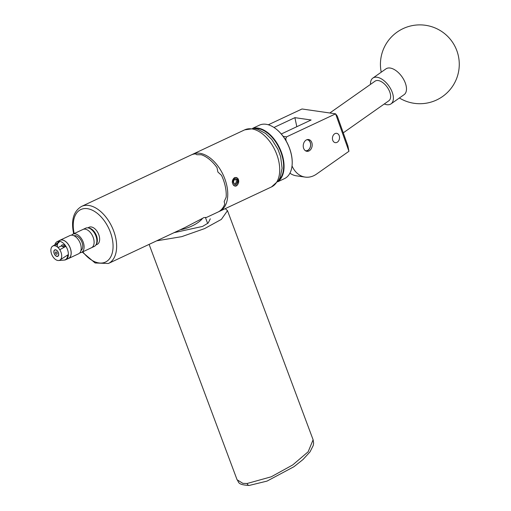 <?xml version="1.0" encoding="UTF-8"?>
<svg xmlns="http://www.w3.org/2000/svg" width="511" height="511" viewBox="0 0 511 511"><rect width="100%" height="100%" fill="white"/><g stroke="black" fill="none" stroke-linecap="round" stroke-linejoin="round"><path stroke-width="0.77" d="M336.928 142.397A4.714 3.526 98.2 0 0 339.54 137.421A4.714 3.526 98.2 0 0 336.666 133.326A4.714 3.526 98.2 0 0 335.056 133.582A4.714 3.526 98.2 0 0 332.437 138.558A4.714 3.526 98.2 0 0 335.318 142.658A4.714 3.526 98.2 0 0 336.928 142.397M308.9 150.988A5.953 4.452 98.2 0 0 312.195 144.709A5.953 4.452 98.2 0 0 308.561 139.535A5.953 4.452 98.2 0 0 306.53 139.861A5.953 4.452 98.2 0 0 303.234 146.14A5.953 4.452 98.2 0 0 306.868 151.313A5.953 4.452 98.2 0 0 308.9 150.988M286.217 141.081L285.745 138.871L284.799 138.737M268.32 124.78L302.014 108.984L335.606 113.825L337.311 116.144L347.882 145.807L348.943 151.288L335.599 113.851L286.582 136.859L285.745 138.871M292.03 165.909A25.224 18.862 98.2 0 0 305.137 177.087A25.224 18.862 98.2 0 0 316.558 174.072L348.943 151.288M281.28 133.991L311.103 119.996L294.898 117.658L273.985 127.475M305.137 177.087L296.412 175.829A25.224 18.862 -81.8 0 1 289.922 173.184M296.821 126.702L294.898 117.658M283.164 136.367L286.582 136.859M174.072 232.665L202.592 226.411L208.194 223.013L210.296 218.81M225.262 208.635L227.497 210.666L221.346 219.404L204.56 228.615L181.737 236.65L156.673 240.828M370.494 84.372A15.764 8.553 54.9 0 1 371.912 78.975A15.764 8.553 54.9 0 1 372.864 78.081L385.958 68.87A15.764 8.553 54.9 0 1 400.573 74.945A15.764 8.553 54.9 0 1 405.057 93.769A15.764 8.553 54.9 0 1 404.105 94.663L391.011 103.874A15.764 8.553 54.9 0 1 384.285 103.976M372.864 78.081A15.764 8.553 54.9 0 1 388.226 85.088A15.764 8.553 54.9 0 1 391.963 102.979A15.764 8.553 54.9 0 1 391.011 103.874M278.655 180.453A29.204 17.393 -115.1 0 0 282.091 175.286A29.204 17.393 -115.1 0 0 277.109 144.236A29.204 17.393 -115.1 0 0 254.261 128.478M253.028 128.35A29.517 17.585 64.9 0 1 276.892 143.035A29.517 17.585 64.9 0 1 282.526 175.388A29.517 17.585 64.9 0 1 277.965 181.488M275.442 128.497A29.204 17.393 64.9 0 1 275.538 128.568A29.204 17.393 64.9 0 1 292.183 164.031A29.204 17.393 64.9 0 1 292.171 164.146M277.76 181.763L284.493 178.607A29.517 17.585 -115.1 0 0 290.663 171.568A29.517 17.585 -115.1 0 0 292.164 164.267A29.517 17.585 -115.1 0 0 275.346 128.427A29.517 17.585 -115.1 0 0 259.409 125.169L252.677 128.325M305.303 150.662A5.551 4.152 98.2 0 0 309.468 148.695A5.551 4.152 98.2 0 0 310.356 142.908A5.551 4.152 98.2 0 0 306.881 139.714M307.616 139.535A5.864 4.388 -81.8 0 1 309.43 148.861A5.864 4.388 -81.8 0 1 305.955 151.045M343.258 132.841L388.833 100.776A11.983 6.502 -125.1 0 0 389.816 92.114A11.983 6.502 -125.1 0 0 375.042 81.179L329.819 112.995M95.857 244.986L97.173 244.373A9.46 5.634 -115.1 0 0 97.333 231.719A9.46 5.634 -115.1 0 0 89.138 227.242L87.822 227.861M96.202 244.367A9.46 5.634 -115.1 0 0 95.04 232.792A9.46 5.634 -115.1 0 0 88.518 227.995M91.105 229.292L91.878 229.867A8.828 5.257 64.9 0 1 96.668 237.717A8.828 5.257 64.9 0 1 96.911 240.585L96.86 241.543A10.092 6.011 -115.1 0 0 96.579 238.267A10.092 6.011 -115.1 0 0 91.105 229.292A10.092 6.011 -115.1 0 0 85.656 228.181L82.91 229.471A10.092 6.011 64.9 0 1 93.826 239.563A10.092 6.011 64.9 0 1 91.482 247.739A10.092 6.011 -115.1 0 0 91.648 234.242A10.092 6.011 -115.1 0 0 82.91 229.471L72.888 234.172A10.092 6.011 -115.1 0 0 71.597 235.181M79.863 252.792A10.092 6.011 -115.1 0 0 81.46 252.44L94.235 246.449A10.092 6.011 -115.1 0 0 96.86 241.543M81.46 252.44A10.092 6.011 -115.1 0 0 81.632 238.944A10.092 6.011 -115.1 0 0 72.888 234.172M67.842 258.751A10.092 6.011 -115.1 0 0 68.557 258.502L78.573 253.801A10.092 6.011 -115.1 0 0 78.739 240.304A10.092 6.011 -115.1 0 0 70.001 235.526L59.979 240.234A10.092 6.011 -115.1 0 0 59.333 240.624M68.557 258.502A10.092 6.011 -115.1 0 0 68.723 245.005A10.092 6.011 -115.1 0 0 59.979 240.234M80.968 250.486A8.138 4.848 -115.1 0 0 80.764 239.793A8.138 4.848 -115.1 0 0 74.076 235.801M65.804 246.404A4.886 2.913 -115.1 0 0 62.189 244.941A4.886 2.913 -115.1 0 0 61.16 246.123A4.886 2.913 64.9 0 1 62.189 244.941A4.886 2.913 64.9 0 1 65.804 246.404M54.715 254.65A3.564 2.121 -115.1 0 0 57.8 256.337A3.564 2.121 -115.1 0 0 57.858 251.572A3.564 2.121 -115.1 0 0 54.773 249.885A3.564 2.121 -115.1 0 0 54.715 254.65M58.624 260.514A7.882 4.695 -115.1 0 0 60.432 259.69L60.432 259.69A7.882 4.695 -115.1 0 0 59.768 249.707A7.882 4.695 -115.1 0 0 52.141 246.532L52.141 246.532A7.882 4.695 -115.1 0 0 52.805 256.522A7.882 4.695 -115.1 0 0 58.624 260.514L64.482 260.054A10.009 5.966 -115.1 0 0 65.772 259.722L68.519 258.432A10.009 5.966 -115.1 0 0 68.685 245.037A10.009 5.966 -115.1 0 0 60.011 240.304L57.264 241.594A10.009 5.966 -115.1 0 0 54.99 244.488M58.778 241.249A10.009 5.966 -115.1 0 0 57.915 242.693M57.634 243.581A10.009 5.966 -115.1 0 0 57.468 247.056M65.025 246.826A3.564 2.121 -115.1 0 0 62.751 246.142L62.31 246.347M59.768 249.707L65.932 246.334A10.009 5.966 -115.1 0 0 57.264 241.594M52.141 246.532L59.5 241.76L55.303 245.868M65.772 259.722A10.009 5.966 -115.1 0 0 65.932 246.334M60.432 259.69L60.758 260.348L63.964 260.099A9.824 5.851 -115.1 0 0 67.791 254.919L60.432 259.69M234.843 184.158L236.421 181.999A29.727 17.706 -115.1 0 0 236.159 180.67A29.727 17.706 -115.1 0 0 235.858 179.335L237.066 179.508A2.842 2.127 98.2 0 0 234.99 179.022A2.842 2.127 98.2 0 0 233.482 181.194A2.842 2.127 98.2 0 0 234.051 183.851A2.842 2.127 98.2 0 0 235.015 184.471A2.842 2.127 98.2 0 0 236.127 184.343A2.842 2.127 98.2 0 0 237.634 182.172A2.842 2.127 98.2 0 0 237.066 179.508L234.99 179.022L233.482 181.194L234.051 183.851L236.127 184.343L237.634 182.172L237.066 179.508M232.288 182.599L232.499 182.81A4.139 3.092 98.2 0 0 235.462 185.793A4.139 3.092 98.2 0 0 238.573 182.395A4.139 3.092 98.2 0 0 235.316 177.617L237.462 178.09A4.286 3.207 98.2 0 1 238.618 182.408A4.286 3.207 98.2 0 1 238.49 182.919L237.462 178.09M57.117 253.232A1.258 0.754 -115.1 0 0 55.75 251.968A1.258 0.754 -115.1 0 0 55.456 252.99A1.258 0.754 -115.1 0 0 56.823 254.254A1.258 0.754 -115.1 0 0 57.117 253.232M54.051 252.792A3.405 2.031 -115.1 0 0 55.897 255.819A3.405 2.031 -115.1 0 0 56.319 256.081L57.558 256.26A3.405 2.031 -115.1 0 0 58.529 253.437A3.405 2.031 -115.1 0 0 56.025 250.039A3.405 2.031 -115.1 0 0 53.955 251.68A3.405 2.031 -115.1 0 0 54.051 252.792M63.792 247.503A4.35 2.593 -115.1 0 0 62.981 246.749A4.35 2.593 -115.1 0 0 60.63 246.264L57.986 247.509M180.242 229.765A19.552 7.665 -20.5 0 0 198.472 222.202A19.552 7.665 -20.5 0 0 202.618 218.306L184.605 227.721L108.389 263.491A31.535 18.786 64.9 0 0 115.71 237.934A31.535 18.786 64.9 0 0 81.594 206.399C73.686 211.12 70.978 219.89 73.456 232.722L73.699 233.795M205.416 217.45L206.425 217.475L217.986 212.052A31.535 18.786 -115.1 0 0 224.751 204.087L224.188 201.577A31.535 18.786 64.9 0 0 224.208 201.475L226.156 197.233A31.535 18.786 -115.1 0 0 225.306 186.489A31.535 18.786 -115.1 0 0 221.499 175.318L217.961 172.092A31.535 18.786 64.9 0 0 217.897 171.983L217.003 167.621A31.535 18.786 -115.1 0 0 201.334 154.744L196.895 154.712A31.535 18.786 64.9 0 0 196.812 154.699L195.432 153.888A31.535 18.786 -115.1 0 0 191.191 154.961L81.594 206.399M236.989 177.751L234.511 177.643C231.988 179.846 231.655 182.389 233.514 185.257C235.514 186.937 237.174 186.157 238.49 182.919M236.267 177.528L235.852 177.394M191.97 154.629A31.535 18.786 64.9 0 1 192.724 154.239A31.535 18.786 64.9 0 1 199.852 153.294A31.535 18.786 64.9 0 1 225.319 180.242A31.535 18.786 64.9 0 1 219.519 211.33A31.535 18.786 64.9 0 1 218.74 211.663M206.425 217.475L203.87 217.597L202.618 218.306M232.499 182.81L232.575 181.629L234.479 178.115L235.316 177.617M235.073 177.726L233.853 178.409L232.575 181.629M236.421 181.999L237.634 182.172M235.858 179.335L234.888 179.112M237.072 479.765L242.859 483.355L247.107 483.508A3.941 2.287 87.2 0 0 249.208 485.45C236.663 484.767 239.212 481.854 237.078 479.765L149.11 244.379M247.107 483.508L271.258 476.789L292.726 464.94L308.146 451.788L313.115 439.786L313.62 443.139L313.243 445.49L310.024 451.852L302.953 459.574L293.959 466.715L267.01 481.107L249.208 485.45M271.475 186.943A31.535 18.786 -115.1 0 0 277.275 155.855A31.535 18.786 -115.1 0 0 251.808 128.906A31.535 18.786 -115.1 0 0 244.68 129.851L254.395 128.497L257.812 129.296L265.669 133.512L271.769 139.439L277.895 149.199L280.654 156.711L282.078 168.215L280.194 177.445L278.591 180.555L271.475 186.943L219.519 211.33M82.776 251.827A29.012 17.285 -115.1 0 0 105.336 262.137A29.012 17.285 -115.1 0 0 112.222 238.554A29.012 17.285 -115.1 0 0 87.387 208.673A29.012 17.285 -115.1 0 0 74.089 233.061A29.012 17.285 -115.1 0 0 74.204 233.559M227.497 210.666L313.115 439.786M399.378 97.984A39.417 39.417 0 0 0 450.102 39.028A39.417 39.417 0 0 0 381.232 72.192M63.556 247.177L62.981 246.749M207.651 223.448L205.409 217.437M192.724 154.239L244.68 129.851M82.277 252.064L95.097 262.98L108.389 263.491"/></g></svg>
